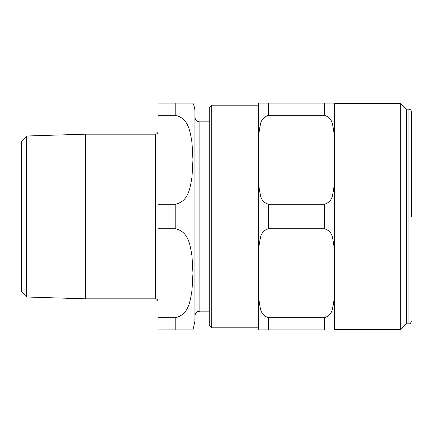 <?xml version="1.0" encoding="UTF-8"?>
<svg xmlns="http://www.w3.org/2000/svg" width="433" height="433" viewBox="0 0 433 433"><rect width="100%" height="100%" fill="white"/><g stroke="black" fill="none" stroke-linecap="round" stroke-linejoin="round"><path stroke-width="0.65" d="M211.694 327.792L211.694 105.208L209.231 107.676L209.231 325.324L211.694 327.792L258.528 327.792M411.35 216.5L411.35 111.644A2.463 2.463 0 0 0 408.887 109.181L408.887 323.819C410.019 323.992 410.836 323.17 411.35 321.356M408.887 109.181L406.419 109.181L406.419 323.819L408.887 323.819M324.588 115.324C329.275 116.959 331.959 120.174 332.636 124.98C334.092 131.664 334.693 138.436 334.444 145.288L334.444 174.326C334.693 181.183 334.092 187.954 332.636 194.639C331.959 199.44 329.275 202.66 324.588 204.289L268.384 204.289C263.697 202.66 261.012 199.44 260.336 194.639C258.88 187.954 258.279 181.183 258.528 174.326L258.528 145.288C258.279 138.436 258.88 131.664 260.336 124.98C261.012 120.174 263.697 116.959 268.384 115.324L324.588 115.324L324.588 103.114L334.444 103.114L258.528 103.114L268.384 103.114L268.384 115.324M324.588 317.676L324.588 329.886L258.528 329.886L268.384 329.886L268.384 317.676C263.697 316.041 261.012 312.826 260.336 308.02C258.88 301.336 258.279 294.564 258.528 287.712L258.528 258.674C258.279 251.817 258.88 245.046 260.336 238.361C261.012 233.56 263.697 230.34 268.384 228.711L324.588 228.711C329.275 230.34 331.959 233.56 332.636 238.361C334.092 245.046 334.693 251.817 334.444 258.674L334.444 287.712C334.693 294.564 334.092 301.336 332.636 308.02C331.959 312.826 329.275 316.041 324.588 317.676L268.384 317.676M334.444 174.326L334.444 258.674M334.444 287.712L334.444 329.886M334.444 103.114L334.444 145.288M258.528 174.326L258.528 258.674M258.528 287.712L258.528 329.886M258.528 103.114L258.528 145.288M334.444 103.46L400.704 103.46L400.704 329.54L334.444 329.54M26.575 136.005L21.65 141.088L21.65 291.912L26.575 296.995L26.575 136.005L85.393 134.17L85.393 298.83L155.496 298.83C156.99 298.976 157.812 299.793 157.958 301.292M194.931 116.921A4.931 4.931 0 0 0 199.862 121.846L209.231 121.846M192.945 103.114L175.213 103.114L192.945 103.114A19.718 19.718 0 0 1 194.931 111.741L194.931 321.259L192.945 329.886M175.213 115.324C188.864 118.074 190.233 132.455 192.008 142.728L192.945 159.809L192.008 176.886C190.233 187.159 188.864 201.54 175.213 204.289L157.958 204.289L157.958 115.324L175.213 115.324L175.213 103.114L157.958 103.114L157.958 115.324M175.213 317.676L175.213 329.886L192.945 329.886L157.958 329.886L157.958 228.711L175.213 228.711C188.864 231.46 190.233 245.841 192.008 256.114L192.945 273.191L192.008 290.272C190.233 300.545 188.864 314.926 175.213 317.676L157.958 317.676M157.958 204.289L157.958 228.711M85.393 134.17L155.496 134.17A2.463 2.463 0 0 0 157.958 131.708M324.588 204.289L324.588 228.711M268.384 204.289L268.384 228.711M194.931 316.079C195.245 312.594 197.757 311.549 197.692 311.657L199.862 311.154L199.862 121.846M175.213 204.289L175.213 228.711M155.496 134.17L155.496 298.83M211.694 105.208L258.528 105.208M406.419 109.181L400.704 103.46M406.419 323.819L400.704 329.54M26.575 296.995L85.393 298.83M199.862 311.154L209.231 311.154"/></g></svg>
